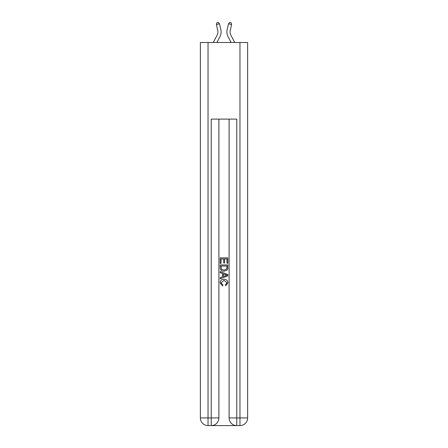 <?xml version="1.0" encoding="UTF-8"?>
<svg xmlns="http://www.w3.org/2000/svg" width="448" height="448" viewBox="0 0 448 448"><rect width="100%" height="100%" fill="white"/><g stroke="black" fill="none" stroke-linecap="round" stroke-linejoin="round"><path stroke-width="0.67" d="M213.27 42.493L217.207 34.983A6.384 6.384 -34.5 0 0 217.773 30.604L216.39 24.517L216.955 22.686L218.198 22.4L219.498 23.806L220.886 29.893A9.576 9.576 143.1 0 1 220.035 36.467L216.877 42.493L220.035 36.467M234.73 42.493L230.793 34.983A6.384 6.384 34.5 0 1 230.227 30.604L231.61 24.517L228.502 23.806L227.114 29.893A9.576 9.576 -143.1 0 0 227.965 36.467L231.123 42.493L227.965 36.467M211.803 425.6L236.197 425.6M208.034 42.493L208.034 417.939L200.374 417.939L200.374 42.493L247.626 42.493L247.626 417.939L239.966 417.939L239.966 42.493M236.768 425.6L236.768 417.939L229.107 417.939A7.661 7.661 0 0 0 236.768 425.6L239.966 425.6L239.966 417.939L236.768 417.939L236.768 119.112L211.232 119.112L211.232 417.939L208.034 417.939L208.034 425.6L211.232 425.6A7.661 7.661 0 0 0 218.893 417.939L211.232 417.939L211.232 425.6M218.893 119.112L218.893 417.939M229.107 417.939L229.107 119.112M239.966 425.6A7.661 7.661 0 0 0 247.626 417.939M200.374 417.939A7.661 7.661 0 0 0 208.034 425.6M220.17 263.469L220.17 257.869L227.83 257.869L227.83 263.273L226.946 263.273L226.946 258.95L224.588 258.95L224.588 262.976L223.703 262.976L223.703 258.95L221.054 258.95L221.054 263.469L220.17 263.469M220.17 267.686L220.17 264.942L227.83 264.942L227.718 268.912L227.175 270.026L224.039 271.225C221.592 271.236 220.298 270.054 220.17 267.686M221.054 266.022L221.598 269.41L224.056 270.144L226.789 268.839L226.946 266.022L221.054 266.022M220.17 272.703L220.17 271.555L227.83 274.596L227.83 275.817L220.17 278.858L220.17 277.71L222.527 276.836L222.527 273.571L220.17 272.703M225.534 274.68L223.412 273.896L223.412 276.511L226.946 275.206L225.534 274.68M220.954 282.733L222.874 284.883L222.622 285.964L220.069 282.834C220.276 280.482 221.609 279.294 224.056 279.283C226.414 279.334 227.702 280.51 227.931 282.811L225.702 285.768L225.473 284.687L227.046 282.761L224.062 280.364L220.954 282.733M217.207 34.983A6.384 6.384 -36.9 0 0 217.773 30.604A6.384 6.384 -36.9 0 1 217.207 34.983A6.384 6.384 -36.9 0 0 217.773 30.604A6.384 6.384 -36.9 0 1 217.207 34.983A6.384 6.384 -36.9 0 0 217.773 30.604A6.384 6.384 -36.9 0 1 217.207 34.983A6.384 6.384 -36.9 0 0 217.773 30.604A6.384 6.384 -36.9 0 1 217.207 34.983A6.384 6.384 -36.9 0 0 217.773 30.604A6.384 6.384 -36.9 0 1 217.207 34.983A6.384 6.384 -36.9 0 0 217.773 30.604A6.384 6.384 -36.9 0 1 217.207 34.983A6.384 6.384 -36.9 0 0 217.773 30.604A6.384 6.384 -36.9 0 1 217.207 34.983A6.384 6.384 -36.9 0 0 217.773 30.604A6.384 6.384 -36.9 0 1 217.207 34.983A6.384 6.384 -36.9 0 0 217.773 30.604A6.384 6.384 -36.9 0 1 217.207 34.983A6.384 6.384 -36.9 0 0 217.773 30.604A6.384 6.384 -36.9 0 1 217.207 34.983A6.384 6.384 -36.9 0 0 217.773 30.604A6.384 6.384 -36.9 0 1 217.207 34.983A6.384 6.384 -36.9 0 0 217.773 30.604A6.384 6.384 -36.9 0 1 217.207 34.983A6.384 6.384 -36.9 0 0 217.773 30.604A6.384 6.384 -36.9 0 1 217.207 34.983A6.384 6.384 -36.9 0 0 217.773 30.604A6.384 6.384 -36.9 0 1 217.207 34.983A6.384 6.384 -36.9 0 0 217.773 30.604A6.384 6.384 -36.9 0 1 217.207 34.983A6.384 6.384 -36.9 0 0 217.773 30.604A6.384 6.384 -36.9 0 1 217.207 34.983A6.384 6.384 -36.9 0 0 217.773 30.604A6.384 6.384 -36.9 0 1 217.207 34.983A6.384 6.384 -36.9 0 0 217.773 30.604A6.384 6.384 -36.9 0 1 217.207 34.983A6.384 6.384 -36.9 0 0 217.773 30.604A6.384 6.384 -36.9 0 1 217.207 34.983A6.384 6.384 -36.9 0 0 217.773 30.604A6.384 6.384 -36.9 0 1 217.207 34.983A6.384 6.384 -36.9 0 0 217.773 30.604A6.384 6.384 -36.9 0 1 217.207 34.983A6.384 6.384 -36.9 0 0 217.773 30.604A6.384 6.384 -36.9 0 1 217.207 34.983A6.384 6.384 -36.9 0 0 217.773 30.604A6.384 6.384 -36.9 0 1 217.207 34.983A6.384 6.384 -36.9 0 0 217.773 30.604A6.384 6.384 -36.9 0 1 217.207 34.983A6.384 6.384 -36.9 0 0 217.773 30.604A6.384 6.384 -36.9 0 1 217.207 34.983A6.384 6.384 -36.9 0 0 217.773 30.604A6.384 6.384 -36.9 0 1 217.207 34.983A6.384 6.384 -36.9 0 0 217.773 30.604A6.384 6.384 -36.9 0 1 217.207 34.983A6.384 6.384 -36.9 0 0 217.773 30.604A6.384 6.384 -36.9 0 1 217.207 34.983A6.384 6.384 -36.9 0 0 217.773 30.604A6.384 6.384 -36.9 0 1 217.207 34.983A6.384 6.384 -36.9 0 0 217.773 30.604A6.384 6.384 -36.9 0 1 217.207 34.983A6.384 6.384 -36.9 0 0 217.773 30.604M216.39 24.517L219.498 23.806L220.886 29.893M230.793 34.983A6.384 6.384 36.9 0 1 230.227 30.604A6.384 6.384 36.9 0 0 230.793 34.983A6.384 6.384 36.9 0 1 230.227 30.604A6.384 6.384 36.9 0 0 230.793 34.983A6.384 6.384 36.9 0 1 230.227 30.604A6.384 6.384 36.9 0 0 230.793 34.983A6.384 6.384 36.9 0 1 230.227 30.604A6.384 6.384 36.9 0 0 230.793 34.983A6.384 6.384 36.9 0 1 230.227 30.604A6.384 6.384 36.9 0 0 230.793 34.983A6.384 6.384 36.9 0 1 230.227 30.604A6.384 6.384 36.9 0 0 230.793 34.983A6.384 6.384 36.9 0 1 230.227 30.604A6.384 6.384 36.9 0 0 230.793 34.983A6.384 6.384 36.9 0 1 230.227 30.604A6.384 6.384 36.9 0 0 230.793 34.983A6.384 6.384 36.9 0 1 230.227 30.604A6.384 6.384 36.9 0 0 230.793 34.983A6.384 6.384 36.9 0 1 230.227 30.604A6.384 6.384 36.9 0 0 230.793 34.983A6.384 6.384 36.9 0 1 230.227 30.604A6.384 6.384 36.9 0 0 230.793 34.983A6.384 6.384 36.9 0 1 230.227 30.604A6.384 6.384 36.9 0 0 230.793 34.983A6.384 6.384 36.9 0 1 230.227 30.604A6.384 6.384 36.9 0 0 230.793 34.983A6.384 6.384 36.9 0 1 230.227 30.604A6.384 6.384 36.9 0 0 230.793 34.983A6.384 6.384 36.9 0 1 230.227 30.604A6.384 6.384 36.9 0 0 230.793 34.983A6.384 6.384 36.9 0 1 230.227 30.604A6.384 6.384 36.9 0 0 230.793 34.983A6.384 6.384 36.9 0 1 230.227 30.604A6.384 6.384 36.9 0 0 230.793 34.983A6.384 6.384 36.9 0 1 230.227 30.604A6.384 6.384 36.9 0 0 230.793 34.983A6.384 6.384 36.9 0 1 230.227 30.604A6.384 6.384 36.9 0 0 230.793 34.983A6.384 6.384 36.9 0 1 230.227 30.604A6.384 6.384 36.9 0 0 230.793 34.983A6.384 6.384 36.9 0 1 230.227 30.604A6.384 6.384 36.9 0 0 230.793 34.983A6.384 6.384 36.9 0 1 230.227 30.604A6.384 6.384 36.9 0 0 230.793 34.983A6.384 6.384 36.9 0 1 230.227 30.604A6.384 6.384 36.9 0 0 230.793 34.983A6.384 6.384 36.9 0 1 230.227 30.604A6.384 6.384 36.9 0 0 230.793 34.983A6.384 6.384 36.9 0 1 230.227 30.604A6.384 6.384 36.9 0 0 230.793 34.983A6.384 6.384 36.9 0 1 230.227 30.604A6.384 6.384 36.9 0 0 230.793 34.983A6.384 6.384 36.9 0 1 230.227 30.604A6.384 6.384 36.9 0 0 230.793 34.983A6.384 6.384 36.9 0 1 230.227 30.604A6.384 6.384 36.9 0 0 230.793 34.983A6.384 6.384 36.9 0 1 230.227 30.604A6.384 6.384 36.9 0 0 230.793 34.983A6.384 6.384 36.9 0 1 230.227 30.604A6.384 6.384 36.9 0 0 230.793 34.983A6.384 6.384 36.9 0 1 230.227 30.604M231.61 24.517L231.045 22.686L229.802 22.4L228.502 23.806L227.114 29.893"/></g></svg>
